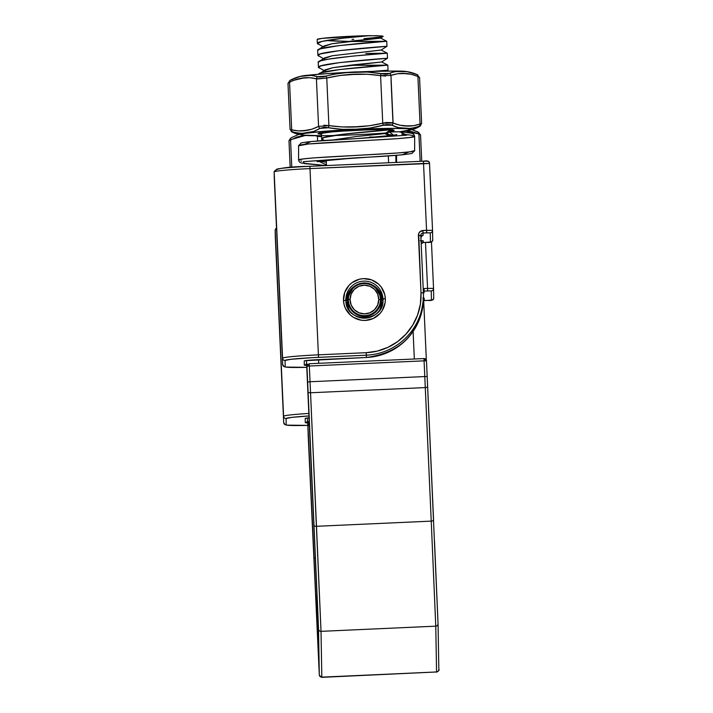 <?xml version="1.0" encoding="UTF-8"?>
<svg xmlns="http://www.w3.org/2000/svg" width="713" height="713" viewBox="0 0 713 713"><rect width="100%" height="100%" fill="white"/><g stroke="black" fill="none" stroke-linecap="round" stroke-linejoin="round"><path stroke-width="1.07" d="M345.939 301.26A18.547 18.52 179 0 1 351.75 288.747A18.547 18.52 179 0 0 345.939 301.26M382.908 300.289A18.547 18.52 179 0 0 376.705 288.31A18.547 18.52 179 0 1 382.934 300.619M382.64 303.096A18.547 18.52 -1 0 0 382.409 302.196L382.64 303.096M346.678 302.223A18.547 18.52 -1 0 0 346.331 303.72L346.678 302.223M308.105 433.718A2.397 2.389 -1 0 0 308.105 433.78L319.308 674.863L318.185 620.158L307.651 381.972L310.039 381.749L309.335 366.019L424.083 360.84L424.788 376.562L310.039 381.749L310.538 392.765L425.287 387.587L431.231 521.123L316.483 526.301L310.538 392.765L425.287 387.587L424.788 376.562L310.039 381.749L309.335 366.019L424.083 360.84L431.231 521.123L316.483 526.301L321.019 631.344L435.768 626.166L436.561 671.967L321.813 677.145L321.019 631.344L435.768 626.166L431.231 521.123L435.768 626.166L436.561 671.967L321.804 677.35L436.561 671.967A2.397 2.389 -1 0 0 438.843 669.534A2.397 2.389 179 0 1 436.561 671.967M426.196 359.049L426.222 359.628L426.196 359.049M438.843 669.471A2.397 2.389 179 0 1 438.843 669.543L438.049 623.732A2.397 2.389 179 0 1 435.768 626.166A2.397 2.389 -1 0 0 438.049 623.741L438.049 623.732A2.397 2.389 -1 0 0 438.049 623.67L434.52 541.363M438.049 623.67L426.472 360.849L424.083 360.84L426.472 360.849A2.397 2.389 -1 0 0 423.977 358.568L424.083 360.84L423.977 358.568L309.228 363.746L309.335 366.019L309.228 363.746L306.946 366.241L306.991 368.781L306.777 364.512A11.969 0.57 -2.6 0 1 307.9 364.218A11.969 0.57 -2.6 0 0 306.777 364.512L306.982 368.71A2.397 2.389 -1 0 0 306.991 368.781L306.946 366.241A2.397 2.389 179 0 1 306.955 365.876M307.08 374.049A2.397 2.389 -1 0 0 307.08 374.111L316.83 591.906L317.677 637.992L307.775 422.007A11.969 0.57 -2.6 0 1 309.228 421.659A11.969 0.57 -2.6 0 0 307.775 422.007L307.98 426.196A2.397 2.389 -1 0 0 307.98 426.267L313.961 558.439A35.9 1.72 -2.6 0 1 315.36 557.896A35.9 1.72 177.4 0 0 313.961 558.439L317.677 637.992A35.9 35.855 179 0 1 317.641 636.887M321.813 677.145A2.397 2.389 179 0 1 319.308 674.863A2.397 2.389 -1 0 0 321.813 677.145L321.019 631.344L310.039 381.749L307.651 381.972L306.946 366.241L309.335 366.019L306.946 366.241L318.515 629.062L319.308 674.863L308.069 431.32A2.397 2.389 179 0 1 308.069 431.258L307.57 420.091M413.094 331.456L414.342 359.004L413.094 331.456M318.72 363.318L318.551 359.646L318.72 363.318M423.495 297.063L426.312 359.12A11.969 0.57 -2.6 0 0 425.367 358.942A11.969 0.57 -2.6 0 1 426.312 359.12L423.558 298.23A11.969 0.57 177.4 0 0 423.495 298.177A11.969 0.57 -2.6 0 1 423.558 298.23L422.818 298.194M309.397 425.367A35.9 1.72 177.4 0 0 307.971 425.919A2.397 2.389 179 0 1 307.971 425.759A2.397 2.389 -1 0 0 307.971 425.919A35.9 1.72 -2.6 0 1 309.397 425.367M316.92 594.303L313.069 506.702L316.893 593.528L317.641 636.994A35.9 35.855 -1 0 0 317.677 637.992L316.92 594.303A35.9 35.855 179 0 1 316.893 593.492M307.08 374.182L307.08 374.182A2.397 2.389 179 0 1 307.08 374.102A2.397 2.389 -1 0 0 307.08 374.173L313.069 506.702L307.08 374.173A35.9 1.72 177.4 0 0 307.08 374.182L307.071 373.826A2.397 2.389 179 0 1 307.071 373.772L306.581 362.605M309.255 423.611L307.775 422.007M307.98 426.133A2.397 2.389 -1 0 0 307.98 426.196L309.317 423.575M308.105 433.78A2.397 2.389 -1 0 0 308.114 433.852L308.114 433.852A2.397 2.389 179 0 1 308.105 433.78L319.326 675.291L321.804 677.35M433.575 520.027A2.397 0.989 177.5 0 1 431.231 521.123A2.397 0.989 -2.5 0 0 433.575 520.027L427.631 386.491A2.397 0.989 177.5 0 1 427.631 386.499A2.397 0.989 177.5 0 1 425.287 387.587A2.397 0.989 -2.5 0 0 427.631 386.491L427.185 376.571L424.788 376.562L427.185 376.571L426.472 360.849L438.049 623.732M426.312 359.12L426.16 359.762M307.098 365.279L306.777 364.512M321.019 631.344A2.397 2.389 179 0 1 318.515 629.062A2.397 2.389 -1 0 0 321.019 631.344M306.982 368.648A2.397 2.389 -1 0 0 306.982 368.71L306.946 366.241M306.938 366.179L309.228 363.746L423.977 358.568L426.472 360.849M316.483 526.301A2.397 0.989 177.5 0 1 314.05 525.428A2.397 0.989 -2.5 0 0 316.483 526.301M310.538 392.765A2.397 0.989 177.5 0 1 308.096 391.892A2.397 0.989 -2.5 0 0 310.538 392.765M422.72 293.007L424.119 292.776L423.985 288.551L427.568 288.391L427.675 290.895L427.568 288.391L433.549 288.409L427.568 288.391L425.492 242.438L427.568 288.391L423.21 288.649A4.786 4.777 -1 0 1 423.985 288.551L424.092 291.056L431.267 290.904L431.427 300.102L424.253 300.601L424.217 298.301L424.253 300.601A2.397 2.389 -1 0 0 423.665 300.699A2.397 2.389 -1 0 1 424.253 300.601L423.665 300.699M283.587 416.249L275.165 229.996L283.587 416.249A35.9 1.72 -2.6 0 1 308.854 413.46A35.9 1.72 177.4 0 0 283.587 416.249L275.165 229.996L283.587 416.249A2.397 2.389 -1 0 0 286.082 418.531L291.706 417.381L308.97 415.964A33.502 1.613 -2.6 0 0 286.082 418.531A2.397 2.389 179 0 1 283.587 416.249M309.415 417.791L305.217 418.469L305.289 422.613L307.713 422.88A14.358 0.686 177.4 0 1 305.289 422.613A2.397 2.389 -1 0 0 307.579 420.18A2.397 2.389 179 0 1 305.289 422.613L305.217 418.469A2.397 2.389 -1 0 0 306.296 418.157M275.271 236.19A2.397 2.389 -1 0 0 275.271 236.324L283.694 422.577L285.173 424.752L288.382 425.349L307.811 425.385L286.84 425.135L286.189 424.85L286.082 418.531L286.189 424.85A2.397 2.389 179 0 1 283.694 422.577A2.397 2.389 -1 0 0 286.189 424.85A33.502 1.613 -2.6 0 0 308.007 425.376M276.582 229.452A35.9 1.72 177.4 0 0 275.165 229.996A35.9 1.72 -2.6 0 1 276.582 229.452M307.579 420.126A11.969 0.57 -2.6 0 1 307.57 420.117A2.397 2.389 179 0 1 307.579 420.189L307.535 417.996M423.415 292.918L424.119 292.776A2.397 2.389 -1 0 0 423.406 292.927A2.397 2.389 179 0 1 424.119 292.776L424.092 291.056A2.397 2.389 179 0 0 423.326 291.216A2.397 2.389 179 0 1 424.092 291.056L431.267 290.904A2.397 2.389 179 0 0 433.549 288.471L431.445 241.769L433.549 288.409A2.397 2.389 179 0 1 433.549 288.417A2.397 2.389 -1 0 1 431.267 290.904L431.427 300.102L424.253 300.601L427.845 300.431C432.025 300.824 433.976 299.897 433.709 297.669A2.397 2.389 179 0 1 431.427 300.102A2.397 2.389 -1 0 0 433.709 297.669A2.397 2.389 179 0 0 433.709 297.606M423.567 298.417A2.397 2.389 179 0 1 424.217 298.301A2.397 2.389 -1 0 0 423.567 298.417M306.233 418.192A2.397 2.389 179 0 1 305.217 418.469A14.358 0.686 177.4 0 1 309.05 417.827L306.207 418.174M275.271 236.324L275.271 236.324A2.397 2.389 179 0 1 275.271 236.253L275.165 229.934L276.501 227.661M382.961 299.612A18.547 18.52 179 0 1 364.851 318.167A18.547 18.52 179 0 1 345.894 300.485L343.497 300.476A20.935 20.918 -1 0 0 365.359 320.422A20.935 20.918 -1 0 0 385.332 298.587L382.943 298.809L382.961 299.843L382.943 298.809A18.547 18.52 179 0 1 382.961 299.326C384.753 322.802 345.547 323.987 345.894 300.485A18.547 18.52 179 0 1 363.844 281.127A18.547 18.52 179 0 1 382.943 298.809L385.332 298.587L384.744 294.531L381.286 287.134L378.541 284.086L371.544 279.861L363.47 278.64L359.405 279.22L352.008 282.687L348.96 285.423L344.727 292.41L343.497 300.476L344.085 304.531L345.449 308.399L350.297 314.968L353.577 317.428L361.259 320.208L365.359 320.422L373.291 318.47L379.877 313.64L382.337 310.351L385.118 302.677L385.332 298.587A20.935 20.918 -1 0 0 363.47 278.64A20.935 20.918 -1 0 0 343.497 300.476L345.894 300.485L345.876 299.968M382.943 300.476A18.547 18.52 -1 0 0 374.878 286.617A18.547 18.52 -1 0 1 382.943 300.476L374.895 286.635M353.523 286.983A18.547 18.52 -1 0 0 345.93 301.118L353.505 287A18.547 18.52 -1 0 0 346.072 299.522M346.358 303.863A18.547 18.52 179 0 1 346.75 302.276M382.346 302.241A18.547 18.52 179 0 1 382.614 303.239M382.4 304.041A18.547 18.52 -1 0 0 381.91 302.588L382.4 304.041M347.222 302.686A18.547 18.52 -1 0 0 346.812 303.872L347.222 302.686M432.702 239.541A2.397 2.389 179 0 1 432.711 239.613L432.55 230.415A2.397 2.389 179 0 1 430.26 232.839A2.397 2.389 -1 0 0 432.541 230.344L422.978 230.486L419.663 232.037L418.691 233.632L421 292.785L420.403 304.014L417.631 314.914L412.774 325.066L406.027 334.067L397.658 341.589L387.979 347.329L377.364 351.081L366.224 352.685L318.408 354.842L309.986 168.598L423.54 163.464L426.561 230.326L432.541 230.344L429.52 163.482L423.54 163.464L426.677 232.83L430.26 232.839L430.42 242.037L423.255 242.536L423.219 240.807L420.269 240.727M306.911 367.32A33.502 1.613 -2.6 0 1 285.191 366.794A2.397 2.389 179 0 1 282.687 364.512L284.166 366.696L287.384 367.284L306.795 367.329L285.833 367.079L285.191 366.794L285.075 360.466A2.397 2.389 179 0 1 282.58 358.184L274.157 171.94L282.58 358.184A35.9 1.72 -2.6 0 1 318.408 354.842L309.986 168.598A35.9 1.72 177.4 0 0 274.157 171.94L282.58 358.184L274.273 178.259A35.9 1.72 177.4 0 0 274.273 178.268L274.157 171.94A35.9 1.72 -2.6 0 1 309.986 168.598L429.52 163.482A2.397 2.389 -1 0 0 427.025 161.209L423.46 161.191M274.264 178.125A2.397 2.389 -1 0 0 274.273 178.259L282.687 364.512A2.397 2.389 -1 0 0 285.191 366.794L285.075 360.466L290.699 359.316L311.991 357.676L366.33 355.19L366.366 357.489L318.559 359.646A14.358 0.686 177.4 0 0 304.228 360.983L304.299 365.127L306.724 365.395A14.358 0.686 177.4 0 1 304.299 365.127A2.397 2.389 -1 0 0 306.581 362.694A2.397 2.389 179 0 1 304.299 365.127L304.228 360.983A2.397 2.389 -1 0 0 305.307 360.671L304.228 360.983A2.397 2.389 179 0 0 305.244 360.707M423.397 292.793L420.804 235.486L423.397 292.793L420.804 235.486L418.415 235.477L421 292.785L423.397 292.793L421 292.785A57.432 57.37 179 0 1 366.224 352.685L366.33 355.19L366.224 352.685L318.408 354.842L318.515 357.347L318.408 354.842A35.9 1.72 177.4 0 0 282.58 358.184A2.397 2.389 -1 0 0 285.075 360.466A33.502 1.613 -2.6 0 1 318.515 357.347L366.33 355.19A59.83 59.758 -1 0 0 423.397 292.793L423.451 294.46A59.83 59.758 179 0 1 366.33 355.19L366.366 357.489L305.316 360.671M274.273 178.259L274.273 178.259A2.397 2.389 179 0 1 274.264 178.188L274.157 171.869A2.397 2.389 -1 0 0 274.157 171.94A2.397 2.389 179 0 1 274.157 171.78A2.397 2.389 -1 0 0 274.157 171.86C274.888 168.526 286.795 166.682 309.879 166.316L309.986 168.598L309.879 166.316L423.433 161.191L423.54 163.464L423.433 161.191L309.879 166.316A33.502 1.613 177.4 0 0 276.439 169.444L278.979 168.714M432.55 230.415L429.52 163.482C429.591 161.174 427.559 160.407 423.433 161.191L427.025 161.209M421.731 235.513L423.13 235.29L423.085 232.991L430.26 232.839L430.42 242.037L423.255 242.536A2.397 2.389 -1 0 0 421.187 243.926A2.397 2.389 -1 0 1 423.255 242.536L421.187 243.926M423.486 296.929A59.83 59.758 179 0 1 366.366 357.489L366.366 357.489A59.83 59.758 -1 0 0 423.486 296.76L423.451 294.46M306.581 362.641A11.969 0.57 -2.6 0 1 306.581 362.632A2.397 2.389 179 0 1 306.581 362.703L306.545 360.511M421.044 240.718L423.219 240.807A2.397 2.389 -1 0 0 421.116 242.304A2.397 2.389 179 0 1 423.219 240.807L423.255 242.536L426.837 242.375C431.017 242.759 432.978 241.841 432.711 239.613A2.397 2.389 179 0 1 430.42 242.037A2.397 2.389 -1 0 0 432.711 239.613M423.486 296.76C420.786 332.338 401.74 352.579 366.366 357.489L305.209 360.689M420.804 235.424L420.804 235.486A2.397 2.389 179 0 1 423.085 232.991L426.677 232.83L426.561 230.326L422.978 230.486L423.085 232.991L422.978 230.486A4.786 4.777 -1 0 0 418.415 235.477L420.804 235.486A2.397 2.389 179 0 1 423.085 232.991L423.13 235.29L422.372 235.45M420.884 237.233A2.397 2.389 179 0 1 423.13 235.29A2.397 2.389 -1 0 0 420.884 237.233M345.876 299.683A18.547 18.52 179 0 1 363.978 281.127A18.547 18.52 179 0 1 382.943 298.809M347.668 299.692A16.756 16.729 -1 0 0 364.414 316.42A16.756 16.729 -1 0 0 381.17 299.692L380.466 299.612A16.051 16.034 179 0 1 364.414 315.645A16.051 16.034 179 0 1 348.363 299.612L347.668 299.692A16.756 16.729 179 0 1 364.272 282.963A16.756 16.729 179 0 1 381.17 299.692A16.756 16.729 179 0 1 364.566 316.42A16.756 16.729 179 0 1 347.668 299.692L348.363 299.612A16.051 16.034 -1 0 0 364.414 315.645A16.051 16.034 -1 0 0 380.466 299.612L378.772 299.531A14.358 14.34 179 0 1 364.414 313.872A14.358 14.34 179 0 1 350.056 299.531L348.363 299.612L350.056 299.531L351.152 305.021L354.263 309.674L358.924 312.784L364.414 313.872L369.913 312.784L374.566 309.674L377.685 305.021L378.772 299.531L377.685 294.041L374.566 289.389L369.913 286.278L364.414 285.191L358.924 286.278L354.263 289.389L351.152 294.041L350.056 299.531A14.358 14.34 179 0 1 364.414 285.191A14.358 14.34 179 0 1 378.772 299.531L380.466 299.612A16.051 16.034 -1 0 0 364.414 283.578A16.051 16.034 -1 0 0 348.363 299.612A16.051 16.034 179 0 1 364.414 283.578A16.051 16.034 179 0 1 380.466 299.612L381.17 299.692L381.232 303.266L381.17 299.692A16.756 16.729 -1 0 0 364.423 282.963A16.756 16.729 -1 0 0 347.668 299.692C346.358 278.391 382.097 278.052 381.17 299.407L381.232 302.98A16.756 16.729 -1 0 1 381.232 303.266A16.756 16.729 179 0 1 380.885 306.67A16.756 16.729 -1 0 0 381.232 303.266A16.756 16.729 179 0 0 381.223 302.686M381.25 294.353A2.397 2.389 179 0 1 380.377 294.612M382.765 299.237A2.397 2.389 179 0 1 381.143 298.818M380.983 307.98A2.397 2.389 179 0 1 380.831 307.16L380.831 307.16A2.397 2.389 179 0 1 380.885 306.67A16.756 16.729 179 0 1 379.851 309.914A16.756 16.729 -1 0 0 380.885 306.67L382.667 304.834M382.426 304.059A2.397 2.389 179 0 1 381.214 302.348M347.668 299.986L347.73 303.56A16.756 16.729 -1 0 0 349.343 310.44A16.756 16.729 179 0 1 348.078 306.67L347.775 308.408M349.317 294.585L348.425 294.594M348.122 295.164L348.63 295.904M348.247 298.435L345.787 299.166M345.689 299.594L347.659 301.234L347.543 302.989L346.251 304.193M346.295 304.834L348.078 306.67A16.756 16.729 179 0 1 347.73 303.266M380.537 294.594L379.637 294.585M380.519 295.547L380.983 295.03M383.175 299.157L380.715 298.435M381.188 301.964L381.785 300.387L383.264 299.594M381.321 308.604L380.831 307.16A2.397 2.389 179 0 1 382.168 305.012M382.712 304.193L381.197 302.125M346.58 302.169L347.276 302.749M347.579 305.289L347.053 306.011M380.564 297.847L381.027 297.33M381.384 303.417L382.489 302.152M381.99 306.011L381.464 305.289M382.81 302.009A2.397 2.389 -1 0 0 381.5 303.15M381.205 301.661A2.397 2.389 179 0 1 382.836 299.692M381.615 296.964A2.397 2.389 -1 0 0 381 297.348M380.617 295.414A2.397 2.389 179 0 1 381.419 294.736M347.712 302.499A2.397 2.389 179 0 1 346.42 304.112M346.09 299.683A2.397 2.389 179 0 1 347.694 301.349M347.498 303.078A2.397 2.389 -1 0 0 346.019 301.947M347.686 298.907A2.397 2.389 179 0 1 346.161 299.237M347.507 294.727A2.397 2.389 179 0 1 348.256 295.307M348.461 294.603A2.397 2.389 179 0 1 347.686 294.335M346.652 304.95A2.397 2.389 179 0 1 347.926 308.123M388.63 162.76L388.318 155.915L388.63 162.76M326.233 160.291L326.474 165.568M324.05 132.431L321.456 133.937L321.679 138.982L324.272 137.484L342.953 134.24L390.733 129.775M321.759 140.693L321.679 138.982L324.602 140.497L321.679 138.982L321.456 133.937L321.679 138.982C319.415 134.944 392.934 129.623 390.742 129.882L384.904 133.616L356.34 136.504L332.98 139.962L356.34 136.504L384.904 133.589L389.253 135.844M318.756 74.241L321.349 72.744L340.021 69.5L387.81 65.141C390.002 64.883 316.483 70.195 318.756 74.241L325.11 69.865L332.891 67.682L381.669 61.96L387.81 65.141L388.041 70.186L387.81 65.141L366.339 65.409M371.954 71.416L388.041 70.186L386.571 71.131M387.275 53.208L381.125 50.017L332.356 55.739L324.567 57.922L318.738 61.657L318.212 62.307L318.444 67.352L321.037 65.846L339.709 62.601L387.498 58.252L387.275 53.208L352.712 56.086L328.283 59.17L320.805 60.801L318.212 62.307L318.444 67.352L318.212 62.307C315.948 58.261 389.467 52.949 387.275 53.208L387.498 58.252L381.669 61.978L353.104 64.865L332.891 67.682L324.575 70.525L325.164 71.148M361.143 41.541L386.731 41.265L380.59 38.074L331.812 43.805L324.023 45.989L318.194 49.723L317.677 50.365L317.9 55.409L320.494 53.903L339.174 50.668L386.963 46.309L386.731 41.265L338.942 45.623L320.271 48.858L317.677 50.365L317.9 55.418L317.677 50.365C315.404 46.318 388.924 41.006 386.731 41.265L386.963 46.309L381.134 50.044L332.356 55.739L324.032 58.591L324.629 59.206M369.575 137.048L377.73 136.976M319.085 67.993L318.444 67.352C316.171 63.305 389.69 57.994 387.498 58.252M365.796 53.475L384.61 53.217M318.542 56.051L317.9 55.418M329.317 40.775L339.005 41.247M318.007 44.108L317.365 43.475L317.178 39.456A34.696 1.667 177.4 0 0 317.178 39.465M322.953 46.675L317.365 43.475L322.035 41.407L343.256 38.172L369.619 35.659A34.696 1.667 177.4 0 0 334.718 37.21A34.696 1.667 177.4 0 0 317.178 39.456L317.365 43.475C316.126 40.935 347.953 37.308 369.619 35.659L381.954 35.935L383.238 36.399L380.065 37.121M381.018 36.978L363.96 38.662M353.826 39.295L352.035 39.384M332.855 40.062L328.8 40.115M317.365 43.475L317.178 39.456L321.875 38.404L361.241 35.864L377.222 35.686L383.238 36.399M371.936 71.416L388.041 70.195M324.032 70.551L318.444 67.352M323.488 58.618L317.9 55.409C315.636 51.363 389.155 46.051 386.963 46.309M377.177 37.477L372.15 37.949L380.59 38.101L352.026 40.989L331.812 43.805L323.497 46.648L324.085 47.263M380.59 38.074L366.954 38.431M326.242 40.543L351.964 41.514L386.731 41.265M348.898 65.346L387.81 65.141M323.488 132.618L321.456 133.946M326.296 71.567L324.575 70.525L325.11 69.865M387.498 134.24L393.433 135.247L386.687 134.516L388.46 132.003L399.931 131.771L406.784 135.194L356.732 138.616L393.674 135.22L389.182 131.816A2.397 1.881 96.6 0 0 387.195 134.204L387.195 134.784L387.195 134.204M408.968 134.873L401.713 134.16L411.321 135.203L414.645 136.245L414.645 150.595C418.174 153.785 295.289 156.958 298.587 160.158L298.587 145.8L298.587 160.158L303.025 158.954L313.034 157.947L397.685 152.983L410.251 151.78L414.645 150.595L414.645 136.245L410.26 137.422L397.729 138.625L308.408 143.99L298.587 145.808C295.191 142.609 418.335 139.418 414.645 136.245L414.378 136.531M301.563 161.129L300.966 161.022M395.875 155.389L395.875 162.439L395.875 155.389M319.781 161.147L326.322 162.234L319.308 161.013M400.064 131.78A2.397 1.854 94.8 0 0 399.931 131.771L406.758 135.194L356.669 138.625C324.388 140.229 305.85 141.691 301.073 143.01L298.587 145.808L298.587 160.158L299.478 162.118L301.332 163.027L326.304 165.576L304.433 163.625L303.319 161.673L356.776 157.76M356.643 157.769L318.764 161.307L326.447 164.846L318.764 161.307L356.669 157.769C386.054 156.37 404.521 154.917 412.061 153.411L414.645 150.595M414.645 136.245L413.816 134.347C410.545 133.589 419.904 134.08 400.055 131.771L389.066 131.816A2.397 1.586 89.7 0 1 389.182 131.816L387.997 132.458M356.732 138.616L348.942 139.035M326.278 165.576L304.442 163.625L303.31 161.673L402.043 154.864L409.012 151.94M388.549 131.95L389.182 131.816L393.665 135.22L356.643 138.625L311.144 141.522L304.228 144.445M399.298 131.914L400.635 131.95M389.182 131.816L399.931 131.771A2.397 1.586 -90.2 0 0 399.833 131.762M406.624 71.603A55.552 2.665 177.4 0 0 362.97 71.71A55.552 2.665 177.4 0 0 308.889 75.195M302.348 76.033A55.926 2.683 -2.6 0 1 353.381 72.12A55.926 2.683 -2.6 0 1 404.574 71.407A55.926 2.683 177.4 0 0 353.381 72.12A55.926 2.683 177.4 0 0 302.348 76.033M296.305 132.885L291.189 131.406A21.738 21.711 -1.2 0 0 300.226 134.57A55.926 2.683 -2.6 0 1 356.045 129.365A55.926 2.683 -2.6 0 1 411.971 129.525A55.926 2.683 177.4 0 0 356.045 129.365A55.926 2.683 177.4 0 0 300.226 134.57A2.397 2.389 -1.2 0 0 300.61 134.588A55.552 2.665 -2.6 0 1 356.045 129.409A55.552 2.665 -2.6 0 1 411.597 129.57A2.397 2.389 -1.2 0 0 411.971 129.525A21.738 21.711 -1.2 0 0 420.688 125.559A21.738 21.711 178.8 0 1 411.971 129.525A2.397 2.389 178.8 0 1 411.597 129.57L407.346 128.741L395.305 128.42L356.045 129.409L325.226 131.254L304.816 133.376L300.61 134.588L301.688 135.06L321.536 135.728L302.802 135.256L292.651 132.368L298.818 134.623M394.146 130.363A38.083 1.827 177.4 0 0 356.063 130.247A38.083 1.827 177.4 0 0 318.06 133.794L334.932 131.513L370.626 129.73L393.407 130.033L394.146 130.363L393.424 130.755L387.756 131.664M291.457 131.647L292.651 132.368L290.066 129.49L291.697 129.837L290.066 129.49L287.981 83.296L290.066 129.49L287.981 83.296L292.811 80.524L302.873 78.163L309.638 77.69L316.412 78.778L318.568 126.379L311.973 129.187L305.235 130.452L298.471 130.925L291.697 129.837L289.549 82.236L288.257 83.029M392.266 129.909A36.39 1.747 -2.6 0 1 389.744 130.524M321.697 133.5A36.39 1.747 -2.6 0 1 319.896 133.179M408.629 128.367L398.344 127.609L391.811 125.14A2.397 1.979 -61.7 0 0 393.095 123.01L390.947 75.418C399.779 72.37 408.763 72.708 417.907 76.443L420.055 124.035L413.442 125.738L406.677 125.871L399.895 125.221L393.095 123.01L390.947 75.418L397.56 73.715L404.316 73.582L411.107 74.232L417.907 76.443A2.397 1.979 -61.7 0 0 416.971 74.482L406.811 71.594C393.799 69.696 312.927 73.35 300.146 76.416L290.307 80.195A2.397 1.979 56.6 0 0 289.549 82.236C298.346 77.69 307.303 76.541 316.412 78.778L318.568 126.379A2.397 1.979 56.6 0 0 320.039 128.376L313.729 131.433L303.506 133.108M300.939 76.336L311.189 75.355L317.704 76.674A2.397 2.032 110.7 0 0 316.412 78.778L326.759 78.029L340.056 75.471L353.568 74.464L367.106 74.25L380.59 75.596L382.738 123.189L369.441 125.746L355.93 126.754L342.392 126.967L328.907 125.622L326.759 78.029L317.356 78.983M318.453 76.933L323.194 76.852L332.855 74.339L346.545 72.628L367.302 72.031L385.18 74.197L387.694 74.045L392.587 72.156M395.804 71.541L406.062 71.594M418.041 75.115L416.962 74.482C406.918 70.4 397.756 70.043 389.467 73.43L381.027 73.582C362.56 70.658 344.263 71.487 326.135 76.059L317.704 76.674C309.112 74.054 299.977 75.222 290.307 80.195L289.291 81.175M420.438 125.622L415.75 127.493M391.063 124.766L386.303 124.525L369.833 128.108L356.037 129.187L342.195 129.356L324.317 127.226L320.039 128.376L328.479 127.761L328.907 125.622L326.759 78.029L326.135 76.059L326.759 78.029C344.548 73.822 362.489 73.011 380.59 75.596L382.738 123.189L386.303 122.484L392.15 122.681M387.07 132.903L385.876 132.992L387.079 132.894A55.552 2.665 -2.6 0 1 330.048 135.613A55.552 2.665 -2.6 0 1 300.61 134.588A2.397 2.389 178.8 0 1 300.226 134.57A21.738 21.711 178.8 0 1 291.189 131.406L292.642 131.905C302.66 134.499 311.786 133.322 320.039 128.376A2.397 1.979 -123.4 0 1 318.568 126.379C309.763 130.916 300.806 132.074 291.697 129.837L289.549 82.236A2.397 1.979 -123.4 0 1 290.298 80.204L290.485 80.088M399.681 131.771L411.597 129.57M321.474 134.401L318.06 133.794M392.711 71.113L374.699 71.345M364.281 71.665L342.632 72.646M332.222 73.261L314.237 74.66M391.054 80.471L392.97 122.957L391.054 80.471M419.208 77.352L416.971 74.482A2.397 1.979 118.3 0 1 417.907 76.443L419.547 77.361L421.633 123.554L419.137 126.762L420.331 125.916L414.476 129.071M323.889 125.221L328.907 125.622L318.568 126.379M385.608 76.104L380.59 75.596L381.027 73.582L380.59 75.596L390.947 75.418A2.397 2.032 -115.9 0 0 389.467 73.43A2.397 2.032 64.1 0 1 390.947 75.418M417.907 76.443L420.055 124.035C411.223 127.083 402.239 126.745 393.095 123.01L382.738 123.189C364.949 127.395 347.008 128.206 328.907 125.622L328.479 127.761C346.946 130.764 365.234 129.935 383.362 125.283L382.738 123.189L383.362 125.283L391.811 125.14C400.43 129.32 409.601 129.677 419.297 126.183A2.397 2.032 -115.9 0 0 420.055 124.035A2.397 2.032 64.1 0 1 419.297 126.183L420.688 125.559M291.697 129.837A2.397 2.032 110.7 0 0 292.642 131.905A2.397 2.032 -69.3 0 1 291.697 129.837M292.981 132.538L291.189 131.406M393.095 123.01A2.397 1.979 118.3 0 1 391.811 125.14M421.633 123.554L420.055 124.035M316.412 78.778A2.397 2.032 -69.3 0 1 317.704 76.674M290.182 167.51L288.979 140.782L290.182 167.51L288.979 140.782L297.134 136.914L305.422 135.47M305.36 135.461L290.539 139.721L291.786 167.386L290.539 139.721A2.397 1.979 -123.4 0 1 291.296 137.689L298.426 134.534L291.296 137.689A2.397 1.979 56.6 0 0 290.539 139.721L289.255 140.514M419.03 132.609L412.185 129.802M315.69 135.737L317.41 136.263L317.624 140.987L317.41 136.263L321.572 136.575M318.711 165.059L318.747 165.915L318.711 165.059M405.314 131.067L412.105 131.718L418.896 133.928L420.135 161.343L418.896 133.928A2.397 1.979 -61.7 0 0 417.961 131.976A2.397 1.979 118.3 0 1 418.896 133.928L420.198 134.846M290.28 138.661L288.979 140.791M320.877 136.611L318.354 136.468M317.499 135.746A2.397 2.032 110.7 0 0 317.41 136.263A2.397 2.032 -69.3 0 1 317.499 135.746M315.752 135.737L317.41 136.263M385.073 133.509L386.767 133.589M405.519 131.076L418.896 133.928M438.843 669.534C439.654 669.81 438.896 670.683 436.552 672.172M433.549 288.471L433.709 297.669M420.839 237.723L422.417 235.433M383.175 36.452L380.59 38.101M322.035 133.251L322.909 132.689M389.066 131.816L386.687 134.516M396.571 155.336L396.571 162.404M317.098 161.673L331.697 159.757L354.513 157.921M356.643 138.625C378.157 137.359 399.824 134.65 396.392 134.534L396.152 134.712M319.754 132.939L319.183 133.367C315.948 133.073 328.524 132.021 356.919 130.212C382.302 129.499 394.325 129.436 392.988 130.033L392.382 129.65M419.146 126.762L409.467 130.434L399.752 131.771M287.981 83.296L290.298 80.204M412.167 129.802L417.961 131.967L420.536 134.846L421.731 161.272"/></g></svg>
